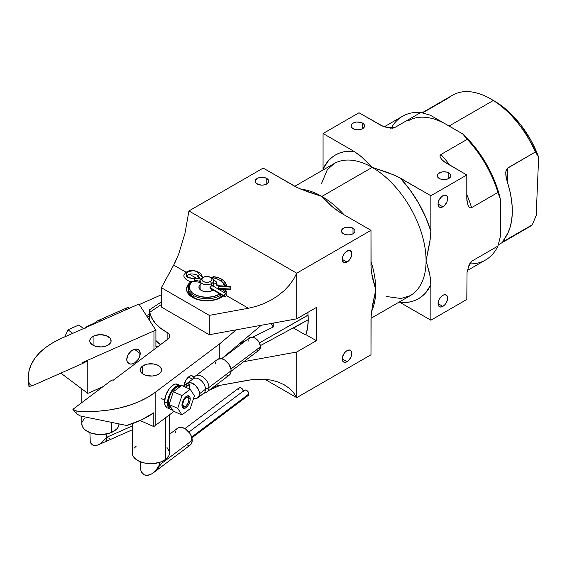<?xml version="1.0" encoding="UTF-8"?>
<svg xmlns="http://www.w3.org/2000/svg" width="567" height="567" viewBox="0 0 567 567"><rect width="100%" height="100%" fill="white"/><g stroke="black" fill="none" stroke-linecap="round" stroke-linejoin="round"><path stroke-width="0.85" d="M307.846 312.41A64.702 37.358 60 0 1 305.904 334.643L304.415 334.332L305.904 334.643L307.633 327.45L308.221 319.384L307.846 312.41M347.025 361.703L342.234 358.939L342.596 360.846L344.36 362.306L347.025 361.703L348.861 360.222L351.008 356.948L351.724 354.538L351.724 352.376L350.413 350.3A6.776 3.912 -60 0 1 351.448 355.736A6.776 3.912 -60 0 1 347.025 361.703A6.776 3.912 -60 0 1 343.637 362.037A6.776 3.912 -60 0 1 342.596 356.608A6.776 3.912 -60 0 1 347.025 350.64A6.776 3.912 -60 0 1 350.413 350.3L348.861 350.002L346.09 351.285L344.36 353.106L342.596 356.608L342.234 358.939L347.025 361.703M442.841 306.386L438.05 303.614L438.858 306.223L440.183 306.988L442.841 306.386L444.677 304.904L446.229 302.806L447.54 299.22L447.271 296.18L446.229 294.982A6.776 3.912 -60 0 1 447.271 300.411A6.776 3.912 -60 0 1 442.841 306.386A6.776 3.912 -60 0 1 439.453 306.719A6.776 3.912 -60 0 1 438.419 301.29A6.776 3.912 -60 0 1 442.841 295.322A6.776 3.912 -60 0 1 446.229 294.982L443.777 294.883L441.906 295.967L439.453 298.894L438.419 301.29L438.05 303.614L442.841 306.386M442.841 206.806L438.05 204.042L438.858 206.65L440.183 207.409L442.841 206.806L444.677 205.325L446.824 202.05L447.54 199.641L447.271 196.6L446.229 195.409A6.776 3.912 -60 0 1 447.271 200.838A6.776 3.912 -60 0 1 442.841 206.806A6.776 3.912 -60 0 1 439.453 207.139A6.776 3.912 -60 0 1 438.419 201.71A6.776 3.912 -60 0 1 442.841 195.743A6.776 3.912 -60 0 1 446.229 195.409L444.677 195.105L441.906 196.388L439.453 199.322L438.419 201.71L438.05 204.042L442.841 206.806M347.025 262.124L342.234 259.36L342.596 261.267L344.36 262.734L347.025 262.124L348.861 260.643L350.413 258.552L351.724 254.959L351.724 252.804L350.413 250.727A6.776 3.912 -60 0 1 351.448 256.156A6.776 3.912 -60 0 1 347.025 262.124A6.776 3.912 -60 0 1 343.637 262.464A6.776 3.912 -60 0 1 342.596 257.035A6.776 3.912 -60 0 1 347.025 251.061A6.776 3.912 -60 0 1 350.413 250.727L348.861 250.423L346.09 251.705L344.36 253.534L342.596 257.035L342.234 259.36L347.025 262.124M448.83 172.921L448.83 178.456L450.687 176.45L450.687 174.927L448.83 172.921L446.633 172.077L442.721 171.851L440.276 172.439L437.781 174.189L437.263 175.692A6.776 3.912 180 0 1 441.445 172.077A6.776 3.912 180 0 1 448.83 172.921A6.776 3.912 180 0 1 450.815 175.692A6.776 3.912 180 0 1 446.633 179.3A6.776 3.912 180 0 1 439.248 178.456A6.776 3.912 180 0 1 437.263 175.692L438.404 177.861L440.276 178.938L442.721 179.526L446.633 179.3L448.83 178.456L448.83 172.921M362.596 123.138L362.596 128.666L364.064 127.398L364.446 125.137L363.44 123.726L360.399 122.288L356.48 122.061L354.042 122.649L352.171 123.726L351.03 125.902A6.776 3.912 180 0 1 355.211 122.288A6.776 3.912 180 0 1 362.596 123.138A6.776 3.912 180 0 1 364.581 125.902A6.776 3.912 180 0 1 360.399 129.517A6.776 3.912 180 0 1 353.014 128.666A6.776 3.912 180 0 1 351.03 125.902L351.547 127.398L354.042 129.156L357.805 129.815L360.399 129.517L362.596 128.666L362.596 123.138M266.781 178.456L266.781 183.984L268.63 181.986L268.63 180.455L266.781 178.456L264.576 177.606L261.989 177.308L258.226 177.967L255.724 179.725L255.214 181.22A6.776 3.912 180 0 1 259.395 177.606A6.776 3.912 180 0 1 266.781 178.456A6.776 3.912 180 0 1 268.765 181.22A6.776 3.912 180 0 1 264.576 184.835A6.776 3.912 180 0 1 257.198 183.984A6.776 3.912 180 0 1 255.214 181.22L255.724 182.716L258.226 184.473L261.989 185.133L264.576 184.835L266.781 183.984L266.781 178.456M353.014 228.246L353.014 233.774L354.871 231.768L354.871 230.245L353.858 228.834L350.817 227.395L346.898 227.169L344.46 227.757L342.588 228.834L341.447 231.01A6.776 3.912 180 0 1 345.629 227.395A6.776 3.912 180 0 1 353.014 228.246A6.776 3.912 180 0 1 354.999 231.01A6.776 3.912 180 0 1 350.817 234.625A6.776 3.912 180 0 1 343.432 233.774A6.776 3.912 180 0 1 341.447 231.01L341.965 232.505L344.46 234.263L348.223 234.922L350.817 234.625L353.014 233.774L353.014 228.246M192.518 297.392A20.327 11.737 180 0 1 186.564 289.092A20.327 11.737 180 0 1 191.285 281.572L188.017 284.733L186.784 287.37L186.642 290.098L187.592 292.778L189.584 295.251L192.518 297.392L196.232 299.085L200.52 300.241L209.875 300.701L218.6 298.689L223.341 295.988A20.327 11.737 180 0 1 192.518 297.392M189.995 283.408L190.143 283.273A20.327 11.737 0 0 0 186.578 289.51M221.265 278.964L221.265 281.14L221.265 278.964L218.784 277.809L223.363 280.452L221.265 278.964M216.02 277.036L218.784 277.809L213.015 276.618L216.02 277.036M305.84 321.035L293.607 328.095L305.84 321.035M386.432 296.498L400.997 298.504L410.288 295.634A76.219 44.006 -120 0 0 426.072 260.742A76.219 44.006 -120 0 0 372.179 167.393L321.872 196.43A76.219 44.006 60 0 1 344.084 214.794A76.219 44.006 60 0 0 321.872 196.43L330.171 204.9L334.877 208.925L340.306 212.611L370.981 230.315L370.981 265.732L371.456 272.309L375.772 289.787A76.219 44.006 60 0 1 371.548 311.496A76.219 44.006 60 0 0 375.772 289.787L371.449 312.282L370.981 319.37L370.981 354.786L296.718 397.658L264.817 379.245L296.718 397.658L296.718 352.022L316.365 340.682L305.904 334.643L316.365 340.682L316.365 307.491L316.365 340.682L296.718 352.022L296.718 397.658L370.981 354.786L371.109 315.876L372.59 304.883L375.772 289.787L372.59 278.376L371.109 269.098L370.981 230.315L296.718 273.188L296.718 318.831L209.287 334.736L209.287 315.372L161.375 287.71L161.375 307.073L209.287 334.736L209.287 315.372L248.424 308.25L256.319 306.35L264.024 303.558L271.359 299.943L278.135 295.598L284.195 290.63L289.39 285.144L293.6 279.283L296.718 273.188L293.6 279.283L289.39 285.144L284.195 290.63L278.135 295.598L271.359 299.943L264.024 303.558L256.319 306.35L248.424 308.25L226.41 295.542L248.424 308.25L209.287 315.372L161.375 287.71L173.708 265.115L178.626 254.25L184.977 233.349L188.924 210.952L296.718 273.188L370.981 230.315L340.306 212.611L332.014 206.565M370.981 261.373A76.219 44.006 60 0 1 375.772 289.787A76.219 44.006 60 0 0 370.981 261.373M332.453 206.948L321.872 196.43A76.219 44.006 60 0 0 300.964 189.236A76.219 44.006 60 0 1 321.872 196.43L307.222 191.646L296.966 187.436L263.187 168.08L188.924 210.952L263.187 168.08L293.855 185.792L300.262 188.939L321.872 196.43L372.179 167.393L386.829 172.177L397.084 176.387L430.863 195.743L430.863 231.159L425.534 216.849L418.467 202.901L409.92 189.803L400.196 178.031A82.995 47.919 60 0 1 430.863 231.159L429.885 241.925L426.072 260.742A76.219 44.006 -120 0 0 372.179 167.393A76.219 44.006 -120 0 0 334.069 163.615L327.315 169.71L321.39 183.843M410.317 295.62A76.219 44.006 -120 0 0 426.072 260.742L430.396 238.246L430.863 231.159L430.863 195.743L400.196 178.031L393.789 174.884L372.179 167.393L363.879 158.923L359.173 154.897L353.744 151.219L323.07 133.507L359.003 112.762L323.07 133.507L323.055 169.972L323.07 133.507L353.744 151.219L344.02 151.758L339.576 153.04L335.466 154.982L331.73 157.569L328.399 160.773L323.07 168.923A82.995 47.919 60 0 1 353.744 151.219L361.597 156.882L372.179 167.393A76.219 44.006 -120 0 0 334.069 163.615L294.769 186.302M399.281 301.991L430.863 320.213L466.797 299.468L430.863 320.213L400.196 302.502L409.92 301.963L414.357 300.68L418.467 298.738L422.202 296.151L425.534 292.948L430.863 284.797L430.863 320.213L430.863 284.797A82.995 47.919 60 0 1 400.196 302.502L399.281 301.991M161.375 307.073L161.375 287.71L174.955 262.712L178.626 254.25L184.977 233.349L188.924 210.952L296.718 273.188L296.718 318.831L316.365 307.491L296.718 318.831L209.287 334.736L161.375 307.073M289.39 388.374L284.195 384.78L278.135 382.009L271.359 380.131L264.024 379.188L256.319 379.203L248.424 380.166L214.354 386.368L252.386 379.564L264.024 379.188L271.359 380.131L278.135 382.009L284.195 384.78L289.39 388.374L293.6 392.704L296.718 397.658M225.056 282.253L223.363 280.452L226.268 284.265L225.056 282.253M226.998 286.42L226.268 284.265L226.998 286.42M226.92 290.8L226.12 292.82L226.92 290.8M225.73 293.465L226.12 292.82L225.73 293.465M196.026 278L189.626 274.308L196.026 278M186.196 272.323L173.708 265.115L186.196 272.323M426.072 260.742L429.885 275.144L430.863 284.797L430.388 278.227L429.254 272.153L426.072 260.742M372.065 275.938L371.959 275.392M467.796 204.793L469.143 207.161L470.178 207.848L471.588 207.65A82.995 47.919 60 0 0 466.797 194.587A82.995 47.919 60 0 1 471.588 207.65L497.939 192.433L500.335 199.109L497.925 190.221L494.743 181.277L490.831 172.418L481.05 155.478L469.178 140.425L462.679 133.897L430.19 115.136L462.679 133.897L467.265 139.312L440.913 154.522L440.035 155.649L440.12 156.896L441.495 159.235L444.989 162.332L466.797 174.997L466.861 200.215L467.796 204.793L469.143 207.161L470.178 207.848L471.588 207.65L497.939 192.433L500.335 199.109L500.335 236.63L500.335 199.109A79.607 45.962 -120 0 0 462.679 133.897L467.265 139.312L440.913 154.522A82.995 47.919 60 0 1 449.829 165.203A82.995 47.919 60 0 0 440.913 154.522L440.035 155.649L440.12 156.896L441.495 159.235L443.67 161.354L466.797 174.997L430.863 195.743L466.797 174.997L466.797 198.507L467.74 204.637M471.588 261.288L469.136 264.612L467.052 272.323L466.797 299.468L467.052 272.323L469.136 264.612L471.588 261.288A82.995 47.919 60 0 1 468.25 266.951A82.995 47.919 60 0 0 471.588 261.288L497.939 246.071L471.588 261.288M467.343 270.516L485.536 260.012A82.995 47.919 -120 0 0 497.939 246.071L500.335 236.63L497.939 246.071A82.995 47.919 60 0 1 470.22 263.903M391.513 127.582A82.995 47.919 60 0 1 420.813 112.493L394.469 127.703A82.995 47.919 60 0 0 387.892 127.766A82.995 47.919 60 0 1 394.469 127.703L390.365 128.163L382.619 126.108L359.003 112.762L380.932 125.35L386.304 127.369L392.52 128.213L394.469 127.703L420.813 112.493L430.19 115.136L420.813 112.493A82.995 47.919 -120 0 0 402.542 116.256L384.348 126.76M497.939 192.433A82.995 47.919 -120 0 0 467.265 139.312A82.995 47.919 60 0 1 497.939 192.433M243.817 361.647L296.718 352.022L243.817 361.647M293.203 327.861L304.415 334.332L293.203 327.861M186.954 287.632L188.116 285.435M225.673 285.435L226.127 286.137A20.327 11.737 0 0 0 223.639 283.273L223.795 283.408M502.83 241.393L505.091 237.906A76.219 44.006 -120 0 0 507.444 182.312L506.416 178.612L505.743 172.758L505.984 170.83L507.167 168.42L535.361 152.006A76.219 44.006 -120 0 0 493.325 100.487L449.071 126.037L493.325 100.487A76.219 44.006 -120 0 0 452.643 95.157L422.068 112.812M498.287 244.831L528.862 227.176A76.219 44.006 -120 0 0 532.278 224.815L503.581 241.336M408.325 120.743A76.219 44.006 60 0 1 449.007 126.072M494.247 100.947L503.177 107.007L509.457 112.415L521.179 125.449L531.123 140.701L538.65 157.165L536.176 215.51L532.278 224.815L504.729 240.72L502.986 241.528L502.979 240.996L502.986 241.528M503.822 239.699L507.954 232.945L510.123 227.232L511.562 220.854L512.249 213.894L512.171 206.452L511.335 198.627L509.754 190.547L506.416 178.612L505.792 174.742L505.984 170.83L507.819 167.91L507.231 181.638L507.819 167.91L535.361 152.006L538.65 157.165L536.176 215.51L532.278 224.815A76.219 44.006 60 0 1 525.113 228.955M504.836 238.268L504.729 240.72L504.836 238.268M422.528 112.932L449.227 97.517A76.219 44.006 60 0 1 490.753 98.934A76.219 44.006 60 0 1 493.325 100.487A76.219 44.006 60 0 1 535.361 152.006L538.65 157.165A71.144 41.072 -120 0 0 494.346 101.011L490.753 98.934M220.067 280.382L219.351 279.963A17.612 10.171 180 0 1 224.397 286.037L223.164 283.266L220.067 280.382A18.633 10.759 180 0 1 225.227 286.087A18.633 10.759 0 0 0 220.067 280.382L216.679 278.702L210.151 277.164A17.612 10.171 180 0 1 219.351 279.963M193.716 295.591A18.633 10.759 0 0 0 221.314 294.797A18.633 10.759 180 0 1 193.716 295.591L193.716 297.533A18.633 10.759 0 0 0 222.703 295.613L217.246 298.866L214.021 299.865L206.891 300.68L199.761 299.865L196.543 298.866L193.716 297.533L193.716 295.591A18.633 10.759 180 0 1 188.258 287.986A18.633 10.759 180 0 1 191.873 281.622A18.633 10.759 0 0 0 193.716 295.591L194.438 294.351L193.716 295.591M223.894 292.388A18.633 10.759 0 0 0 225.34 289.482A18.633 10.759 180 0 1 223.894 292.388M224.071 289.411A17.612 10.171 180 0 1 222.675 291.672L224.171 289.142M192.107 281.629A17.612 10.171 180 0 0 194.438 294.351L200.151 296.555L206.891 297.328L213.631 296.555L219.939 293.997A17.612 10.171 180 0 1 194.438 294.351L192.241 292.806L189.612 289.142L189.612 285.173L192.241 281.508M200.116 287.108A6.946 4.012 0 0 0 201.646 290.616A6.946 4.012 180 0 1 199.945 287.986A6.946 4.012 180 0 1 200.116 287.108M200.271 284.606L199.081 286.264L199.081 288.057L201.264 290.41A7.959 4.593 180 0 1 200.116 284.747M224.794 292.912A18.633 10.759 0 0 0 225.524 289.921A18.633 10.759 0 0 0 225.51 289.496L224.794 292.912M202.908 277.249L203.631 277.164A17.612 10.171 180 0 0 202.908 277.249M213.135 290.013A7.959 4.593 180 0 1 212.519 290.41A7.959 4.593 180 0 1 201.264 290.41L203.844 291.403L206.891 291.757L211.314 290.977L213.511 289.709M188.258 289.921A18.633 10.759 0 0 0 193.716 297.533L189.676 294.039L188.62 292.026L188.258 287.986M212.979 289.921A6.946 4.012 180 0 1 212.136 290.616A6.946 4.012 0 0 0 212.979 289.921M210.52 288.872L211.647 288.837L210.52 288.872L209.981 287.873L211.647 285.52L211.647 283.585L210.456 281.501A5.082 2.934 180 0 1 203.284 281.48A5.082 2.934 180 0 1 203.298 277.341A5.082 2.934 180 0 1 203.326 277.327L202.213 278.269L201.902 279.963L202.646 281.026L204.914 282.118L208.805 282.132L211.094 281.062L211.867 280.006L211.881 278.865L211.137 277.802L208.869 276.71L205.934 276.533L203.326 277.327A5.082 2.934 180 0 1 210.485 277.341A5.082 2.934 180 0 1 210.456 281.501L211.647 283.585A6.776 3.912 180 0 1 204.276 284.407A6.776 3.912 180 0 1 200.116 280.8A6.776 3.912 180 0 1 202.135 278.014A6.776 3.912 0 0 0 202.1 278.028A6.776 3.912 0 0 0 202.086 283.55A6.776 3.912 0 0 0 211.647 283.585L211.647 285.52L212.561 285.357L212.88 286.229L212.703 285.485M203.269 277.355L202.135 278.014M211.647 290.843L211.647 289.142L211.647 290.843M210.293 288.695L210.293 286.852L211.647 285.52L212.568 285.357M210.995 277.681A6.776 3.912 180 0 1 213.667 280.8A6.776 3.912 180 0 1 211.647 283.585A6.776 3.912 0 0 0 211.682 278.028L210.485 277.341M199.655 281.544A1.694 0.985 -59.6 0 1 200.257 280.006A1.694 0.985 120.4 0 0 199.655 281.544L200.116 281.82L199.655 281.544A5.082 2.934 0 0 0 194.757 280.771A5.082 2.934 180 0 1 199.655 281.544A1.694 0.985 120.4 0 0 200.002 282.323A1.694 0.985 -59.6 0 1 199.655 281.544M194.07 278.149L194.623 281.473M230.96 287.115L230.726 289.765L230.918 286.42L230.96 287.115L218.777 286.448L218.756 285.733L216.927 285.314A10.163 5.868 0 0 0 217.055 284.294A10.163 5.868 180 0 1 216.963 285.18M218.309 289.113L218.706 289.12L218.777 286.448L218.685 288.405L216.757 288.206L230.641 289.057L218.685 288.405L218.706 289.12L230.712 289.78M216.927 285.265A1.694 1.368 15.5 0 0 213.582 285.01L213.837 286.498L213.582 285.01A1.694 1.368 15.5 0 1 216.927 285.222M194.027 278.17L194.325 278.44C187.131 278.333 184.714 276.32 187.082 272.401C193.085 269.75 197.188 270.509 199.393 274.683L202.802 277.624L199.393 274.683C197.188 270.509 193.085 269.75 187.082 272.401C184.714 276.32 187.131 278.333 194.325 278.44L194.757 280.771L194.587 281.494L194.325 281.204M199.967 278.617L199.393 277.447L197.699 276.108C200.073 275.009 188.761 272.401 188.038 275.193C186.111 275.775 188.23 278.362 194.077 278.149L200.895 278.978M224.241 295.939A1.694 0.985 -59.6 0 1 224.986 294.238A1.694 0.985 -59.6 0 1 226.297 293.791A1.694 0.985 -59.6 0 1 226.651 294.571A1.694 0.985 -59.6 0 1 225.907 296.272A1.694 0.985 -59.6 0 1 224.589 296.718A1.694 0.985 -59.6 0 1 224.241 295.939L210.003 287.611L224.241 295.939L224.589 296.718L225.446 296.64L226.297 295.747L226.297 293.791L224.986 294.238L224.241 295.939M198.613 278.255L197.727 276.349L199.393 274.683L197.699 276.108M159.065 463.452L159.221 465.202L192.213 440.368L159.221 465.202A10.539 6.825 53 0 1 157.201 469.915L190.186 445.088A10.539 6.825 -127 0 0 192.213 440.368A10.539 6.825 -127 0 0 186.756 429.892A10.539 6.825 -127 0 0 177.514 428.248L169.498 434.287M140.325 461.772L140.885 470.61L142.948 473.948L144.45 474.926L148.143 475.323L152.239 473.615L154.252 472.042L157.81 467.754L159.221 465.202L159.221 462.509L159.065 466.811L158.59 468.214L156.775 470.199M176.124 429.956L177.939 427.972L179.207 427.461L182.22 427.511L185.48 428.957L189.761 433.202L191.575 436.796L192.05 441.976L190.803 444.528L189.761 445.371L187.046 446.031M175.487 432.968L175.65 431.359M169.498 452.849L168.86 455.677L165.649 459.447L165.649 417.688L165.649 459.447A18.633 10.759 0 0 0 169.498 452.898L169.498 414.796M183.836 385.886A8.47 4.21 -66.1 0 1 192.291 375.878A8.47 4.21 -66.1 0 1 193.765 377.785M192.66 379.139L188.272 377.197L192.66 379.139M142.395 366.169L142.395 373.667L142.395 366.169A10.674 6.159 180 0 1 154.295 364.085A10.674 6.159 180 0 1 161.538 369.918A10.674 6.159 180 0 1 159.334 373.667A10.674 6.159 180 0 1 147.434 375.751A10.674 6.159 180 0 1 140.191 369.918A10.674 6.159 180 0 1 142.395 366.169L140.552 368.323L140.212 369.514L140.758 371.902L142.841 373.979L146.144 375.446L152.261 376.027L156.201 375.255L159.334 373.667L161.17 371.513L161.51 370.322L161.446 369.11L160.107 366.835L157.357 365.028L153.622 363.964L147.434 364.085L142.395 366.169M160.312 465.868L159.221 465.202L160.312 465.868M261.21 325.288L221.662 358.755L261.21 325.288M155.911 340.519A57.593 33.247 0 0 0 160.44 344.708L155.904 340.505M76.921 414.023L80.557 416.043L126.725 425.477A84.689 48.897 0 0 0 153.792 412.762L153.792 426.59A84.689 48.897 0 0 0 155.152 425.59L155.152 392.399A84.689 48.897 180 0 1 76.921 411.118L76.921 414.023L76.921 411.118L72.888 409.331L112.06 379.847L113.131 380.322L168.002 339.023L169.398 337.436L169.724 335.664L168.931 333.949L167.13 332.51A8.47 4.89 180 0 1 169.746 336.047A8.47 4.89 180 0 1 168.002 339.023L113.131 380.322L112.06 379.847L72.888 409.331L76.921 414.023L80.557 416.043L126.725 425.477L141.403 419.927L153.792 412.762L153.792 426.59L140.106 420.53L153.792 426.59A84.689 48.897 180 0 0 155.152 425.59L173.984 411.415L155.152 425.59L155.152 392.399L147.852 397.205L139.525 401.429L130.318 404.98L120.381 407.808L109.892 409.87L99.027 411.118L87.97 411.536L76.921 411.118L72.888 409.331L76.921 414.023M149.405 310.773L149.688 312.318A57.593 33.247 180 0 0 167.13 332.51L167.13 339.676L167.13 332.51L160.546 328.194L155.351 323.289L151.694 317.945L149.688 312.318L161.375 304.529L149.688 312.318L149.362 310.503M219.783 358.613L219.783 343.744L155.152 392.399L219.783 343.744L236.226 329.831L219.783 343.744L219.783 358.613M183.807 386.077L185.997 380.025L188.861 376.708L190.831 375.744L192.504 375.985L193.914 378.465M149.397 320.206L149.397 312.041M132.231 423.684L132.231 452.898A18.633 10.759 0 0 0 144.876 463.083A18.633 10.759 0 0 0 165.649 459.447L160.185 462.211L153.303 463.565L146.045 463.289L142.629 462.544L136.86 459.993L133.224 456.357L132.394 454.302L132.862 450.113M134.152 448.143L136.08 446.349M166.996 447.519L169.335 451.488M159.221 465.202L156.131 470.057L153.019 473.069L150.177 474.721L146.208 475.394L144.45 474.926L141.743 472.488L140.885 470.61L140.354 465.883M191.887 437.859L248.261 395.426A3.218 2.084 -127 0 0 248.878 393.98L191.66 437.058L248.878 393.98A3.218 2.084 -127 0 0 247.212 390.783A3.218 2.084 -127 0 0 244.391 390.28L188.903 432.054M243.775 391.719L243.817 391.23M243.966 390.805L244.519 390.195L245.83 390.053L248.133 391.79L248.828 394.476L248.133 395.511L247.304 395.709M243.441 390.996A3.218 2.084 -127 0 0 241.563 388.197A3.218 2.084 -127 0 0 239.012 387.899L184.927 428.617M238.395 389.338L238.445 388.849M238.587 388.423L239.969 387.608L241.45 388.112L243.456 391.067M184.771 406.674A6.776 3.367 -66.1 0 1 182.624 407.73A6.776 3.367 113.9 0 0 183.977 407.248L185.444 406.383A5.082 2.523 -66.1 0 1 182.716 404.314L182 404.37L182.716 404.314L183.623 406.567L185.806 406.135L187.996 403.272L188.903 399.657A5.082 2.523 -66.1 0 1 185.444 406.383M188.818 398.764A5.082 2.523 -66.1 0 1 188.903 399.657L187.996 397.403L185.806 397.836L183.623 400.699L182.716 404.314A5.082 2.523 -66.1 0 1 185.452 398.133A5.082 2.523 -66.1 0 1 188.818 398.764L188.478 397.091A6.776 3.367 113.9 0 0 187.918 395.773A6.776 3.367 -66.1 0 1 188.584 398.069M181.957 405.207A6.776 3.367 -66.1 0 1 184.388 398.325A6.776 3.367 -66.1 0 1 188.818 395.908A6.776 3.367 -66.1 0 1 190.2 399.005L188.733 398.353L190.2 399.005L190.122 400.139L188.995 403.824L187.656 406.029L185.274 408.134L183.162 408.212L182.269 407.092L182.035 404.073L183.162 400.387L184.502 398.183L186.075 396.574L188.372 395.78L189.888 397.12L190.2 399.005A6.776 3.367 -66.1 0 1 187.762 405.887A6.776 3.367 -66.1 0 1 183.332 408.304A6.776 3.367 -66.1 0 1 181.957 405.207M197.791 397.779L203.766 393.278A8.98 5.819 -127 0 0 205.495 389.26L199.513 393.76A8.98 5.819 53 0 1 197.791 397.779A8.98 5.819 53 0 1 193.588 398.36L196.345 398.452L198.974 396.326L199.378 392.272L198.315 389.153L195.119 385.043L191.001 382.803L187.351 383.193L185.806 384.887M207.061 391.861L229.224 375.177A9.823 6.365 -127 0 0 231.109 370.775L208.947 387.459L205.495 389.26A8.98 5.819 53 0 1 202.972 393.739L206.182 392.364A9.823 6.365 -127 0 0 208.947 387.459A9.823 6.365 53 0 1 207.061 391.861A9.823 6.365 53 0 1 204.347 392.74M231.095 371.222L258.928 350.271A7.789 5.046 -127 0 0 260.423 346.784L230.932 368.982L260.423 346.784L259.381 349.86L256.603 350.973M178.881 385.291L177.91 384.433L175.366 384.065L172.368 385.525L169.37 388.579L165.855 395.1L164.536 401.932A12.871 6.4 113.9 0 0 167.159 407.808L170.114 409.119A12.871 6.4 -66.1 0 1 167.492 403.243L164.536 401.932L165.132 405.504L167.18 407.815M180.54 385.574L177.577 384.263A12.871 6.4 113.9 0 0 169.164 388.856A12.871 6.4 113.9 0 0 164.536 401.932L167.492 403.243A12.871 6.4 -66.1 0 1 172.12 390.167A12.871 6.4 -66.1 0 1 180.54 385.574A12.871 6.4 -66.1 0 1 181.093 385.893L179.129 385.291L175.536 386.68L171.9 390.465L169.037 395.809L167.591 401.493L167.889 406.248L169.859 408.991L172.184 409.339A12.871 6.4 -66.1 0 1 170.114 409.119M189.435 388.927L189.435 384.454L185.359 387.133A16.939 8.42 -66.1 0 0 187.783 385.695L189.435 384.454L187.28 383.505L183.219 386.177A16.939 8.42 113.9 0 0 185.636 384.745L187.783 385.695L185.636 384.745L187.28 383.505L189.435 384.454L189.435 388.927M170.582 407.843L169.356 406.773L168.314 402.62L169.356 396.907L170.582 393.987L172.17 391.322L175.926 387.523L177.804 386.68L180.632 386.772M173.19 389.855L173.984 389.579M171.482 408.24L170.66 407.879A11.517 5.727 113.9 0 1 169.887 395.504A11.517 5.727 113.9 0 1 179.498 386.644L179.874 386.814L179.498 386.644A16.939 8.42 113.9 0 0 179.973 386.737M248.055 341.306L248.176 340.122M248.523 339.08L250.805 337.237L253.031 337.273L255.448 338.343L257.673 340.278L259.381 342.787L260.423 346.784A7.789 5.046 -127 0 0 256.39 339.031A7.789 5.046 -127 0 0 249.551 337.819L221.725 358.769M216.112 361.066L217.799 359.216L221.796 358.783L224.837 360.13L228.827 364.092L230.96 369.145L230.96 372.278L229.798 374.652L228.827 375.439L226.297 376.056M215.517 363.872L215.666 362.377M195.246 376.162A9.823 6.365 53 0 1 203.865 377.693A9.823 6.365 53 0 1 208.947 387.459L231.109 370.775A9.823 6.365 -127 0 0 226.027 361.009A9.823 6.365 -127 0 0 217.409 359.478L195.246 376.162M208.947 387.459A9.823 6.365 -127 0 0 203.277 377.232A9.823 6.365 -127 0 0 194.516 376.864L192.305 379.571A8.98 5.819 53 0 1 200.314 379.911A8.98 5.819 53 0 1 205.495 389.26L208.947 387.459M186.082 384.405A8.98 5.819 53 0 1 186.99 383.434A8.98 5.819 53 0 1 194.871 384.83A8.98 5.819 53 0 1 199.513 393.76L205.495 389.26A8.98 5.819 -127 0 0 200.846 380.329A8.98 5.819 -127 0 0 192.971 378.933L186.99 383.434M190.243 408.651L194.41 395.837L190.243 389.288L181.915 395.56L177.747 408.375L181.915 414.924L190.243 408.651L194.41 395.837L190.243 389.288L181.646 385.482L173.311 391.754L169.143 404.569L173.311 411.118L169.143 404.569L173.311 391.754L181.646 385.482L190.243 389.288L181.915 395.56L173.311 391.754L181.915 395.56L177.747 408.375L169.143 404.569L177.747 408.375L181.915 414.924L173.311 411.118L181.915 414.924L190.243 408.651M106.724 435.442L106.851 437.214L132.231 425.973L106.851 437.214A10.539 5.238 66.1 0 1 104.704 442.019L132.231 429.829M89.905 432.656L90.259 441.906L92.081 444.691L93.491 445.4L97.049 445.301L101.124 443.238L106.851 437.214L106.851 433.883L106.724 438.801L105.767 441.183L104.682 442.026M213.114 387.304L215.836 386.099L213.114 387.304M85.589 327.662A8.98 4.458 66.1 0 1 86.786 326.514A8.98 4.458 66.1 0 1 88.431 326.401L86.553 326.635L85.369 328.116M93.385 324.211A8.98 4.458 66.1 0 1 94.165 323.303A8.98 4.458 66.1 0 1 96.227 322.949A8.98 4.458 -113.9 0 0 94.576 323.062L86.786 326.514M125.215 309.639L126.512 308.016L127.419 307.697L129.637 308.157A9.823 4.883 -113.9 0 0 126.76 307.888L97.864 320.681A9.823 4.883 66.1 0 1 100.742 320.95A9.823 4.883 -113.9 0 0 97.411 320.943L94.165 323.303M146.421 315.599L149.298 314.324L146.421 315.599M111.777 422.387L111.777 432.323A18.633 10.759 0 0 0 119.07 423.96L118.078 427.242L116.568 429.162L111.777 432.323L111.777 422.387M140.205 353.595A8.47 5.486 -53 0 1 135.825 362.015A8.47 5.486 -53 0 1 128.397 363.334A8.47 5.486 -53 0 1 126.767 359.542L127.277 361.966L129.758 363.971L132.175 363.929L134.797 362.774L138.242 359.358L139.695 356.466L140.077 352.298L139.078 350.25L136.059 349.038L133.486 349.655L130.913 351.32L127.901 355.204L126.767 359.542A8.47 5.486 -53 0 1 131.147 351.122A8.47 5.486 -53 0 1 138.582 349.804A8.47 5.486 -53 0 1 140.205 353.595L134.492 349.286L140.205 353.595M93.945 335.912L93.945 345.693L93.945 335.912A10.674 6.159 180 0 1 105.157 335.281A10.674 6.159 180 0 1 111.111 340.802A10.674 6.159 180 0 1 106.929 345.693A10.674 6.159 180 0 1 95.717 346.331A10.674 6.159 180 0 1 89.77 340.802A10.674 6.159 180 0 1 93.945 335.912L99.742 334.658L105.774 335.473L110.012 338.081L110.749 339.208L111.019 341.61L108.46 344.871L105.157 346.331L101.132 346.954L95.1 346.139L91.967 344.552L90.132 342.397L89.792 341.206L89.855 340.002L91.195 337.719L93.945 335.912M110.416 439.12L109.559 438.723L110.416 439.12M108.361 438.078L106.851 437.214L108.361 438.078M158.363 346.515L155.911 346.862L155.911 330.263L138.936 304.04L61.498 338.329L53.17 342.546L45.863 347.351L39.704 352.667L34.807 358.401L31.242 364.461L29.08 370.733L28.35 377.112A84.689 48.897 180 0 1 61.498 338.329L138.936 304.04L155.911 330.263L155.911 346.862A8.47 4.89 180 0 1 158.009 346.536M29.073 383.498A84.689 48.897 180 0 1 28.35 377.126L29.073 383.498L32.163 385.822L83.236 363.206L82.413 362.589L153.955 330.908A8.47 4.89 180 0 1 155.911 330.263A8.47 4.89 180 0 0 153.955 330.908L153.955 349.591L153.955 330.908L82.413 362.589L83.236 363.206L32.163 385.822L29.073 386.403L29.073 383.498L32.163 385.822L29.073 386.403L29.073 383.498M28.676 386.092L29.073 386.403L28.35 382.945L28.35 377.126M103.003 386.666L87.793 393.399L87.793 360.981L83.058 363.078L87.793 360.981L87.793 393.399L103.003 386.666M60.853 373.121L87.793 393.399L60.853 373.121M277.228 332.815L281.912 330.114M286.604 327.414L308.079 315.16M259.452 342.929L308.072 315.039L259.452 342.929M273.251 323.098L273.251 327.003L252.698 337.202L273.251 327.003L270.991 323.509L273.251 327.003L273.251 323.098M245.894 340.576L239.253 343.871L245.894 340.576M149.298 316.216L147.321 316.996L149.298 316.216M84.306 418.403L81.967 422.38M81.804 423.74L82.442 426.568L83.725 428.539L85.652 430.332L91.117 433.096L97.999 434.45L101.649 434.52L108.673 433.436L111.777 432.323A18.633 10.759 0 0 1 92.194 433.429A18.633 10.759 0 0 1 81.804 423.783L81.804 416.249M106.851 437.214L101.124 443.238L97.049 445.301L95.171 445.598L93.491 445.4L90.989 443.514L90.259 441.906L89.99 437.674M99.062 444.5L110.948 439.255M72.732 333.353L67.997 329.796L64.822 336.855L67.997 329.796L72.732 333.353M83.59 328.541L78.863 324.983L67.997 329.796L78.863 324.983L83.59 328.541M410.288 295.634L370.995 318.321M202.1 278.028L203.298 277.341M200.116 288.865L200.116 280.8M213.667 284.584L213.667 280.8M212.979 279.077L216.31 281.856L216.885 285.612M213.667 284.393L213.674 286.399M201.065 275.782L203.241 277.369M200.116 282.387L194.58 281.494C187.266 283.053 181.589 275.987 184.757 273.896C189.498 266.511 203.709 272.975 201.094 276.023M226.297 293.791L211.93 285.378M224.589 296.718L210.017 288.185M218.756 285.733L230.897 286.392M149.298 320.05L149.298 309.972M149.305 309.943L161.375 301.92M161.382 466.769L153.019 473.069M164.65 400.026L161.56 398.658M209.308 390.167L220.35 385.276M139.284 304.564L161.375 294.783M308.214 319.753L260.331 345.65M81.804 388.898L81.804 402.62"/></g></svg>
